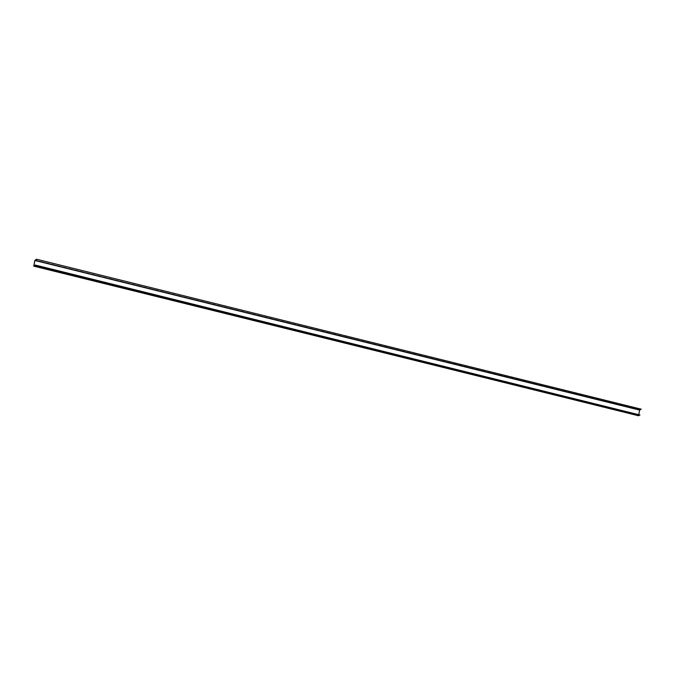 <?xml version="1.0" encoding="UTF-8"?>
<svg xmlns="http://www.w3.org/2000/svg" width="675" height="675" viewBox="0 0 675 675"><rect width="100%" height="100%" fill="white"/><g stroke="black" fill="none" stroke-linecap="round" stroke-linejoin="round"><path stroke-width="0.51" stroke-dasharray="3.38 2.53" d="M641.25 408.856L639.799 409.632L638.508 415.758M640.052 414.686L638.601 415.462L638.795 414.374M638.516 415.361L33.75 265.731M33.834 265.832L638.609 415.462L33.826 265.832M34.012 265.739L638.601 415.319M639.799 409.632L35.033 260.002M639.588 410.164L34.813 260.533"/><path stroke-width="1.01" d="M33.775 266.136L35.286 265.056L639.993 414.998L638.542 415.775L33.75 266.144L34.813 260.533L36.484 259.225L641.191 409.168L639.74 409.936L638.795 414.374M36.416 259.529L34.973 260.305L33.826 265.688L35.286 265.056M33.75 266.144L638.542 415.775M35.218 265.368L639.993 414.998M36.484 259.225L641.191 409.168M34.973 260.305L639.74 409.936M34.898 260.491L639.664 410.122"/></g></svg>
